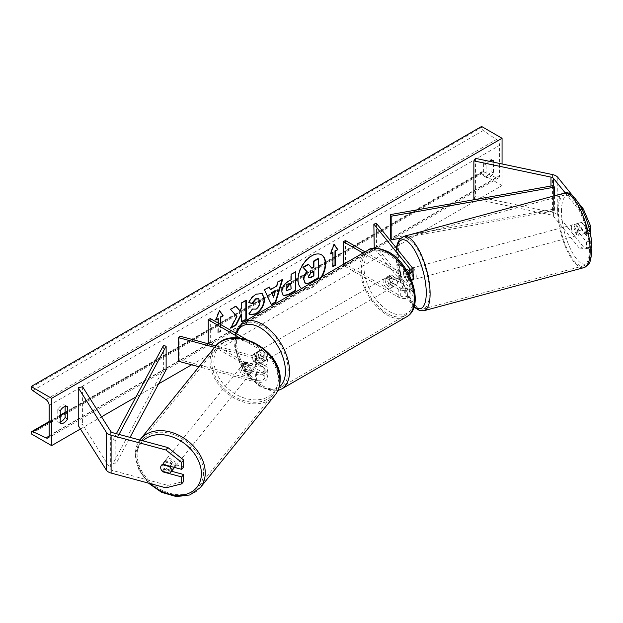 <?xml version="1.0" encoding="UTF-8"?>
<svg xmlns="http://www.w3.org/2000/svg" width="623" height="623" viewBox="0 0 623 623"><rect width="100%" height="100%" fill="white"/><g stroke="black" fill="none" stroke-linecap="round" stroke-linejoin="round"><path stroke-width="0.47" stroke-dasharray="3.12 2.34" d="M404.483 270.078A5.794 2.001 -105.1 0 0 404.444 270.086A5.794 2.001 -105.1 0 0 403.502 272.648A5.794 2.001 -105.1 0 0 404.483 277.648L409.646 284.033A5.794 3.341 180 0 1 410.191 285.451A5.794 3.341 180 0 1 406.617 288.542A5.794 3.341 180 0 1 400.301 287.81L390.886 282.375A5.794 3.341 60 0 1 390.45 275A5.794 3.341 60 0 1 390.886 274.813L400.301 280.249A5.794 3.341 0 0 0 406.617 280.973A5.794 3.341 0 0 0 410.191 277.881A5.794 3.341 0 0 0 409.646 276.472L404.483 270.078L407.107 269.37L412.27 275.763A8.683 5.015 0 0 1 413.088 277.881M363.022 253.047L398.253 273.396L398.253 281.432L388.838 275.997A5.794 3.341 -120 0 0 388.402 276.176A5.794 3.341 -120 0 0 388.838 283.558L398.253 288.994A8.683 5.015 180 0 0 407.722 290.084A8.683 5.015 180 0 0 413.088 285.451A8.683 5.015 180 0 0 412.27 283.333L407.107 276.939A5.794 2.001 74.9 0 1 406.126 271.947A5.794 2.001 74.9 0 1 407.068 269.385A5.794 2.001 74.9 0 1 407.107 269.37M376.479 223.416L376.479 247.058L412.27 291.369A8.683 5.015 0 0 1 413.088 293.488A8.683 5.015 0 0 1 407.722 298.121A8.683 5.015 0 0 1 398.253 297.031L343.382 265.351L345.43 264.175L400.301 295.855A5.794 3.341 0 0 0 406.617 296.579A5.794 3.341 0 0 0 410.191 293.488A5.794 3.341 0 0 0 409.646 292.078L374.236 248.234M398.253 281.432A8.683 5.015 0 0 0 411.717 280.584M398.253 273.396A8.683 5.015 0 0 0 408.805 274.167M365.07 251.871L400.301 272.212A5.794 3.341 0 0 0 407.901 272.508M373.855 247.759L376.479 247.058M345.43 240.533L345.43 264.175M343.382 264.386L343.382 265.351M390.886 274.813L388.838 275.997M390.886 282.375L388.838 283.558M404.483 277.648L407.107 276.939M586.492 248.865L590.69 247.736L583.354 246.833L579.149 247.962L586.492 248.865L586.492 241.926L577.685 231.016A5.794 2.001 74.9 0 1 576.703 226.024A5.794 2.001 74.9 0 1 577.646 223.462A5.794 2.001 74.9 0 1 577.685 223.455L581.882 222.318L590.69 233.228M586.492 241.926L590.69 240.797L581.882 229.887A5.794 2.001 74.9 0 1 580.901 224.895A5.794 2.001 74.9 0 1 581.843 222.333A5.794 2.001 74.9 0 1 581.882 222.318M579.149 247.962L553.574 216.306A4.634 2.671 0 0 0 552.656 215.542A4.634 2.671 0 0 0 550.966 214.919L476.525 199.274M577.685 223.455L586.492 234.357L590.168 233.368M588.649 226.834L586.492 227.418L586.492 234.357M586.492 227.418L579.149 210.138L565.341 193.044M583.354 246.833L557.78 215.169A9.267 5.35 0 0 0 555.934 213.65A9.267 5.35 0 0 0 552.546 212.404L475.442 196.206L473.862 198.714M579.149 210.138L582.194 209.32M579.141 203.791L573.129 196.346M475.442 158.374L475.442 196.206M590.69 240.797L590.69 247.736M577.685 231.016L581.882 229.887M171.504 471.237L164.745 469.423A5.794 4.283 38.9 0 1 162.65 465.077A5.794 4.283 38.9 0 1 163.39 462.85A5.794 4.283 38.9 0 1 164.745 461.861L183.645 466.946M164.745 469.423L163.101 471.455M165.936 487.825L167.899 485.403L113.051 470.638A4.634 2.671 180 0 1 111.735 470.1A4.634 2.671 180 0 1 110.66 469.127L82.594 424.613L78.241 425.525M167.899 485.403L183.645 481.447M82.594 386.782L82.594 424.613M164.745 461.861L162.79 464.283M245.509 369.423L256.583 372.406A5.794 3.341 0 0 0 264.822 369.377A5.794 3.341 0 0 0 263.124 367.017L253.709 361.574A5.794 3.341 60 0 1 253.265 354.199A5.794 3.341 60 0 1 253.709 354.012L263.124 359.448A5.794 3.341 180 0 1 264.822 361.815A5.794 3.341 180 0 1 256.583 364.844L245.509 361.862A5.794 4.283 -141.1 0 0 244.154 362.851A5.794 4.283 -141.1 0 0 243.414 365.078A5.794 4.283 -141.1 0 0 245.509 369.423L244.286 370.942A5.794 4.283 38.9 0 1 242.191 366.597A5.794 4.283 38.9 0 1 242.931 364.369A5.794 4.283 38.9 0 1 244.286 363.38L255.36 366.355A8.683 5.015 180 0 0 267.719 361.815A8.683 5.015 180 0 0 265.172 358.264L255.757 352.828A5.794 3.341 -120 0 0 255.313 353.015A5.794 3.341 -120 0 0 255.757 360.39L265.172 365.833L265.172 373.87A8.683 5.015 180 0 1 267.719 377.413A8.683 5.015 180 0 1 255.36 381.961L198.932 366.768M265.172 365.833A8.683 5.015 0 0 1 267.719 369.377A8.683 5.015 0 0 1 255.36 373.925L244.286 370.942M246.249 339.301L265.172 350.227A8.683 5.015 180 0 1 267.719 353.771A8.683 5.015 180 0 1 255.36 358.318L214.616 347.354M239.972 338.04L263.124 351.411A5.794 3.341 180 0 1 264.822 353.771A5.794 3.341 180 0 1 256.583 356.808L215.885 345.843M179.829 336.14L179.829 359.783L178.606 361.301M209.616 344.161L263.124 375.054A5.794 3.341 180 0 1 264.822 377.413A5.794 3.341 180 0 1 256.583 380.443L179.829 359.783M210.301 318.548L210.301 342.191L208.253 343.374M210.301 342.191L265.172 373.87M245.509 361.862L244.286 363.38M253.709 354.012L255.757 352.828M253.709 361.574L255.757 360.39M389.25 277.648A5.794 3.341 -120 0 0 386.353 277.36A5.794 3.341 -120 0 0 385.466 282.001A5.794 3.341 -120 0 0 389.25 287.102A5.794 3.341 -120 0 0 392.14 287.39A5.794 3.341 -120 0 0 393.027 282.749A5.794 3.341 -120 0 0 389.25 277.648M390.419 275.016L387.958 276.433A5.794 3.341 60 0 1 387.989 276.417A5.794 3.341 60 0 1 390.886 276.705A5.794 3.341 60 0 1 393.806 279.813L396.267 278.388A5.794 3.341 -120 0 1 396.267 285.007L393.806 286.432A5.794 3.341 60 0 1 393.783 286.448A5.794 3.341 60 0 1 390.886 286.159A5.794 3.341 60 0 1 387.958 283.052L390.419 281.635A5.794 3.341 -120 0 1 390.419 275.016L396.267 278.388M396.267 285.007L390.419 281.635M260.258 352.12A5.794 3.341 -120 0 0 257.361 351.831A5.794 3.341 -120 0 0 256.474 356.473A5.794 3.341 -120 0 0 260.258 361.574A5.794 3.341 -120 0 0 263.155 361.862A5.794 3.341 -120 0 0 264.043 357.22A5.794 3.341 -120 0 0 260.258 352.12M255.313 353.015L255.695 352.797A5.794 3.341 60 0 1 255.726 352.782A5.794 3.341 60 0 1 258.623 353.062A5.794 3.341 60 0 1 261.543 356.169L259.09 357.586A5.794 3.341 -120 0 1 259.09 364.206L261.543 362.788A5.794 3.341 60 0 1 261.512 362.812A5.794 3.341 60 0 1 258.623 362.524A5.794 3.341 60 0 1 255.695 359.416L253.242 360.834A5.794 3.341 -120 0 1 253.242 354.214L259.09 357.586M259.09 364.206L253.242 360.834M387.958 283.052L393.806 286.432M393.806 279.813L387.958 276.433L386.353 277.36M261.543 356.169L255.695 352.797M255.695 359.416L261.543 362.788M262.306 360.39A5.794 3.341 -120 0 0 265.203 360.678A5.794 3.341 -120 0 0 266.091 356.037A5.794 3.341 -120 0 0 262.306 350.936A5.794 3.341 -120 0 0 259.409 350.648A5.794 3.341 -120 0 0 258.522 355.289A5.794 3.341 -120 0 0 262.306 360.39M387.202 278.831A5.794 3.341 60 0 1 390.979 283.932A5.794 3.341 60 0 1 390.091 288.574A5.794 3.341 60 0 1 387.202 288.285A5.794 3.341 60 0 1 383.418 283.185A5.794 3.341 60 0 1 384.305 278.543A5.794 3.341 60 0 1 387.202 278.831M387.202 313.486A36.656 21.166 60 0 1 363.256 281.183A36.656 21.166 60 0 1 368.871 251.809A36.656 21.166 60 0 1 387.202 253.631A36.656 21.166 60 0 1 411.149 285.934A36.656 21.166 60 0 1 405.526 315.308A36.656 21.166 60 0 1 387.202 313.486M262.306 325.736A36.656 21.166 -120 0 0 243.975 323.921A36.656 21.166 -120 0 0 238.36 353.296A36.656 21.166 -120 0 0 262.306 385.598A36.656 21.166 -120 0 0 280.63 387.413A36.656 21.166 -120 0 0 286.253 358.038A36.656 21.166 -120 0 0 262.306 325.736M574.079 226.725A5.794 2.001 -105.1 0 0 575.457 232.675A5.794 2.001 -105.1 0 0 578.035 235.354A5.794 2.001 -105.1 0 0 578.977 232.792A5.794 2.001 -105.1 0 0 577.599 226.842A5.794 2.001 -105.1 0 0 575.021 224.163A5.794 2.001 -105.1 0 0 574.079 226.725M576.882 223.719L581.602 222.45A5.794 2.001 -105.1 0 0 580.901 224.895A5.794 2.001 -105.1 0 0 581.602 229.069L585.098 233.399A5.794 2.001 -105.1 0 0 585.799 230.954A5.794 2.001 -105.1 0 0 585.098 226.772L580.371 228.049A5.794 2.001 -105.1 0 0 577.124 223.602A5.794 2.001 -105.1 0 0 576.882 223.719L580.371 228.049M581.602 222.45L585.098 226.772M576.882 230.339A5.794 2.001 -105.1 0 0 580.13 234.785A5.794 2.001 -105.1 0 0 580.371 234.669L576.882 230.339L581.602 229.069M585.098 233.399L580.371 234.669M413.088 273.583A5.794 2.001 -105.1 0 0 409.693 268.677A5.794 2.001 -105.1 0 0 408.75 271.239A5.794 2.001 -105.1 0 0 410.129 277.188A5.794 2.001 -105.1 0 0 412.706 279.859L410.604 280.428A5.794 2.001 -105.1 0 0 410.853 280.303L407.356 275.981A5.794 2.001 -105.1 0 0 410.604 280.428M407.356 269.362L410.853 273.684A5.794 2.001 -105.1 0 0 407.598 269.237A5.794 2.001 -105.1 0 0 407.356 269.362L404.202 270.203A5.794 2.001 -105.1 0 0 403.502 272.648A5.794 2.001 -105.1 0 0 404.202 276.83L407.356 275.981M410.853 273.684L407.699 274.533A5.794 2.001 -105.1 0 1 408.4 278.715A5.794 2.001 -105.1 0 1 407.699 281.152L410.853 280.303M404.202 270.203L407.699 274.533M407.699 281.152L404.202 276.83M416.273 276.589A5.794 2.001 -105.1 0 0 414.902 270.639A5.794 2.001 -105.1 0 0 412.317 267.968A5.794 2.001 -105.1 0 0 411.375 270.53A5.794 2.001 -105.1 0 0 412.753 276.48A5.794 2.001 -105.1 0 0 415.331 279.151A5.794 2.001 -105.1 0 0 416.273 276.589M571.455 227.434A5.794 2.001 74.9 0 1 572.397 224.872A5.794 2.001 74.9 0 1 574.974 227.543A5.794 2.001 74.9 0 1 576.353 233.493A5.794 2.001 74.9 0 1 575.411 236.055A5.794 2.001 74.9 0 1 572.833 233.384A5.794 2.001 74.9 0 1 571.455 227.434M589.397 249.644A36.656 12.647 74.9 0 1 583.432 265.865A36.656 12.647 74.9 0 1 567.109 248.951A36.656 12.647 74.9 0 1 558.41 211.283A36.656 12.647 74.9 0 1 564.376 195.069A36.656 12.647 74.9 0 1 580.698 211.984A36.656 12.647 74.9 0 1 589.397 249.644M398.331 254.379A36.656 12.647 -105.1 0 0 407.029 292.047A36.656 12.647 -105.1 0 0 423.352 308.961A36.656 12.647 -105.1 0 0 429.317 292.74A36.656 12.647 -105.1 0 0 420.618 255.08A36.656 12.647 -105.1 0 0 404.296 238.165A36.656 12.647 -105.1 0 0 398.331 254.379M321.375 254.729A19.531 11.276 120 0 0 321.172 254.605A19.531 11.276 120 0 0 311.407 255.578A19.531 11.276 120 0 0 298.643 272.788A19.531 11.276 120 0 0 301.641 288.441A19.531 11.276 120 0 0 311.407 287.468A19.531 11.276 120 0 0 321.125 277.235M301.696 288.457A19.531 11.276 120 0 0 302.046 288.675A19.531 11.276 120 0 0 311.812 287.709A19.531 11.276 120 0 0 321.935 276.768M502.06 163.966L502.06 185.568L481.587 173.747L481.587 172.75A2.609 1.503 60 0 1 482.124 171.559A2.609 1.503 60 0 1 483.261 171.598L496.445 177.812A4.922 2.842 -120 0 0 498.587 177.89A4.922 2.842 -120 0 0 499.607 175.631L499.607 145.377A4.922 2.842 -120 0 0 496.445 139.544L483.261 130.534A2.609 1.503 60 0 1 481.587 127.45L481.587 126.461M80.429 428.99L101.526 416.81M136.001 396.906L158.624 383.846M191.611 364.798L395.566 247.051M396.641 246.428L502.06 185.568M489.382 161.302A7.242 4.182 120 0 0 486.088 164.994L486.088 177.29A7.242 4.182 120 0 0 486.158 177.329A7.242 4.182 120 0 0 493.463 173.03L493.463 162.159M220.744 324.575L220.744 331.436L218.284 332.853L218.284 323.158M60.221 421.958A7.242 4.182 -60 0 1 57.83 421.787A7.242 4.182 -60 0 1 57.768 421.74L57.768 409.451A7.242 4.182 -60 0 1 61.451 405.511A7.242 4.182 -60 0 1 65.072 405.152A7.242 4.182 -60 0 1 65.135 405.191L65.135 406.398M57.768 409.451L60.221 410.869M491.002 160.524L491.002 159.324A7.242 4.182 120 0 0 490.94 159.286A7.242 4.182 120 0 0 487.318 159.644A7.242 4.182 120 0 0 483.635 163.576L486.088 164.994M483.635 163.576L483.635 175.873A7.242 4.182 120 0 0 483.697 175.912A7.242 4.182 120 0 0 491.002 171.613L491.002 161.645M31.15 433.803L481.587 173.747M491.002 159.324L493.33 160.664M491.002 171.613L493.463 173.03M483.635 175.873L486.088 177.29M57.768 421.74L60.221 423.165M65.135 405.191L67.463 406.539M308.19 264.23L311.64 267.983M318.041 258.545L318.041 277.5L310.277 281.978C307.793 283.379 306.01 283.722 304.935 283.013L305.379 283.27M318.041 277.5L318.454 277.733M311.5 268.061L311.913 268.303M332.939 266.185L332.534 266.418L332.939 266.652M332.534 252.237L332.534 266.418M334.084 244.613L333.764 244.154L330.073 253.654L330.486 253.888M330.073 253.654L330.72 253.281M333.764 244.154L334.169 244.387M216.064 319.474L215.418 319.848L219.101 310.347L219.514 310.589M219.101 310.347L219.428 310.807M220.332 324.342L220.332 331.195L220.744 331.436M217.879 318.431L217.879 332.612L218.284 332.853M217.879 332.612L220.332 331.195M215.418 319.848L215.831 320.082M235.821 306.329L235.541 306.018L230.089 309.164L236.911 316.484M236.506 316.243L230.3 327.955L230.712 328.196M230.089 309.164L230.502 309.397M235.541 306.018L235.953 306.251M245.867 300.535L245.867 300.06L241.327 302.677L241.732 307.809M241.327 307.567L239.66 310.667M241.327 302.677L241.732 302.918M245.867 300.06L246.272 300.294M241.327 313.922L241.327 321.593L241.732 321.826M241.327 321.593L241.732 321.359M230.3 327.955L231.071 327.511M283.161 295.551L281.448 291.728C281.76 287.047 284.104 283.426 288.488 280.856L291.143 279.789M290.739 279.556L290.739 274.151L291.143 274.393M290.739 274.151L295.684 271.768M295.279 271.535L295.279 272.002M286.759 290.388L290.739 288.659L290.739 283.66M290.739 288.659L291.143 288.901M248.966 302.537L248.507 302.428C249.878 298.978 252.299 296.159 255.757 293.97L261.979 293.433M249.761 314.662L249.029 314.054M248.624 313.813L252.035 308.79L252.447 309.024M252.782 309.288L255.617 308.938C258.062 307.232 259.37 304.818 259.526 301.68L258.452 298.69M248.507 302.428L248.912 302.661M270.086 289.43L276.433 285.77L276.846 286.004M276.433 285.77L277.585 281.744L277.998 281.978M277.585 281.744L282.678 279.275M282.274 279.042L282.102 279.61M270.997 304.483L264.471 289.788M264.066 289.555L269.307 286.993M273.201 297.031L275.039 290.622M313.494 271.503L313.494 271.028L310.495 272.765L308.05 276.417L308.774 277.788M313.494 271.028L313.906 271.262M174.245 467.367A5.794 4.283 -141.1 0 0 174.37 466.386A5.794 4.283 -141.1 0 0 170.515 460.794A5.794 4.283 -141.1 0 0 164.612 461.332A5.794 4.283 -141.1 0 0 163.872 463.559A5.794 4.283 -141.1 0 0 167.727 469.158A5.794 4.283 -141.1 0 0 173.622 468.613M169.69 473.231L171.893 470.505L164.394 468.488A5.794 4.283 -141.1 0 0 171.893 470.505M164.394 468.488L162.19 471.214M162.19 464.594L164.394 461.869L171.893 463.886A5.794 4.283 -141.1 0 0 164.394 461.869M171.893 463.886L170.001 466.222M240.969 368.107A5.794 4.283 -141.1 0 0 244.816 373.707A5.794 4.283 -141.1 0 0 250.719 373.161A5.794 4.283 -141.1 0 0 251.458 370.934A5.794 4.283 -141.1 0 0 247.611 365.343A5.794 4.283 -141.1 0 0 241.708 365.88A5.794 4.283 -141.1 0 0 240.969 368.107M243.445 363.988L250.937 366.013A5.794 4.283 -141.1 0 0 243.445 363.988L244.909 362.173A5.794 4.283 -141.1 0 0 244.154 362.851A5.794 4.283 -141.1 0 0 243.414 365.078A5.794 4.283 -141.1 0 0 244.909 368.793L243.445 370.615A5.794 4.283 -141.1 0 0 250.937 372.632L243.445 370.615M250.719 373.161L253.164 370.132A5.794 4.283 -141.1 0 1 252.408 370.81L250.937 372.632M253.164 370.132A5.794 4.283 -141.1 0 0 253.911 367.905A5.794 4.283 -141.1 0 0 252.408 364.19L250.937 366.013M244.909 362.173L252.408 364.19M252.408 370.81L244.909 368.793M239.738 369.626A5.794 4.283 -141.1 0 0 243.593 375.217A5.794 4.283 -141.1 0 0 249.496 374.672A5.794 4.283 -141.1 0 0 250.236 372.453A5.794 4.283 -141.1 0 0 246.389 366.854A5.794 4.283 -141.1 0 0 240.486 367.399A5.794 4.283 -141.1 0 0 239.738 369.626M175.593 464.867A5.794 4.283 38.9 0 1 174.853 467.094A5.794 4.283 38.9 0 1 168.95 467.639A5.794 4.283 38.9 0 1 165.095 462.048A5.794 4.283 38.9 0 1 165.843 459.821A5.794 4.283 38.9 0 1 171.738 459.276A5.794 4.283 38.9 0 1 175.593 464.867M203.565 472.405A36.656 27.124 38.9 0 1 198.862 486.493A36.656 27.124 38.9 0 1 161.505 489.927A36.656 27.124 38.9 0 1 137.122 454.51A36.656 27.124 38.9 0 1 141.826 440.422A36.656 27.124 38.9 0 1 179.183 436.988A36.656 27.124 38.9 0 1 203.565 472.405M278.216 379.983A36.656 27.124 -141.1 0 0 253.834 344.566A36.656 27.124 -141.1 0 0 216.469 348.008A36.656 27.124 -141.1 0 0 211.765 362.095A36.656 27.124 -141.1 0 0 236.148 397.505A36.656 27.124 -141.1 0 0 273.505 394.071A36.656 27.124 -141.1 0 0 278.216 379.983M553.574 216.306L553.574 185.568L553.574 209.211L390.317 238.259M554.431 195.824L554.431 210.808L400.628 238.173M553.574 209.211L554.431 210.808M163.366 345.648L163.366 369.291L113.051 463.543L115.823 464.034L130.043 437.385M113.051 463.543L113.051 439.9L116.361 433.701M166.131 369.782L163.366 369.291M113.051 439.9L115.823 440.391L119.016 434.41M115.823 440.391L115.823 464.034M412.27 283.333L412.27 291.369M412.27 267.726L412.27 275.763M400.301 272.212L400.301 280.249M409.646 271.262L409.646 276.472M409.646 284.033L409.646 292.078M400.301 287.81L400.301 295.855M398.253 288.994L398.253 297.031M552.546 174.58L552.546 212.404M550.966 186.036L550.966 214.919M557.78 177.345L557.78 215.169M113.051 432.806L113.051 470.638M110.66 431.303L110.66 469.127M255.36 373.925L255.36 381.961M255.36 358.318L255.36 366.355M265.172 350.227L265.172 358.264M256.583 356.808L256.583 364.844M263.124 351.411L263.124 359.448M256.583 372.406L256.583 380.443M263.124 367.017L263.124 375.054M389.25 253.296A35.612 20.559 60 0 1 414.427 296.914A35.612 20.559 60 0 1 389.25 311.453A35.612 20.559 60 0 1 364.066 267.835A35.612 20.559 60 0 1 389.25 253.296M367.944 250.205A38.509 22.233 -120 0 0 362.041 281.066A38.509 22.233 -120 0 0 387.202 315.004A38.509 22.233 -120 0 0 406.453 316.912M281.557 389.017A38.509 22.233 60 0 1 262.306 387.109A38.509 22.233 60 0 1 237.145 353.171A38.509 22.233 60 0 1 243.048 322.317M236.444 333.64A35.612 20.559 -120 0 0 260.258 385.925A35.612 20.559 -120 0 0 279.197 386.953M561.479 211.119A35.612 12.289 74.9 0 1 576.524 200.676A35.612 12.289 74.9 0 1 591.577 248.39A35.612 12.289 74.9 0 1 576.524 258.841A35.612 12.289 74.9 0 1 561.479 211.119M563.893 193.278A38.509 13.285 -105.1 0 0 557.632 210.317A38.509 13.285 -105.1 0 0 566.766 249.885A38.509 13.285 -105.1 0 0 583.915 267.649M423.835 310.745A38.509 13.285 74.9 0 1 406.687 292.981A38.509 13.285 74.9 0 1 397.552 253.413A38.509 13.285 74.9 0 1 403.813 236.374M396.711 248.46A35.612 12.289 -105.1 0 0 396.15 255.632A35.612 12.289 -105.1 0 0 414.163 306.446M49.17 435.695L499.607 175.631M49.17 405.433L499.607 145.377M31.15 432.806L481.587 172.75M31.15 387.506L481.587 127.45M32.824 390.598L483.261 130.534M46.009 399.6L496.445 139.544M49.155 436.053L496.445 177.812M49.17 422.223L60.221 415.837M65.135 413.002L483.261 171.598M310.277 281.978L310.69 282.219M281.448 291.728L281.853 291.969M288.488 280.856L288.901 281.09M281.448 291.782L281.853 292.016M288.605 289.89L289.017 290.131M255.757 293.97L256.17 294.204M255.617 308.938L256.03 309.172M259.526 301.68L259.931 301.921M259.526 301.625L259.931 301.867M308.05 276.417L308.463 276.651M308.05 276.472L308.463 276.705M310.495 272.765L310.9 272.999M150.431 483.65A35.612 26.353 38.9 0 1 136.842 456.285A35.612 26.353 38.9 0 1 142.986 440.866M140.385 439.262A38.509 28.494 -141.1 0 0 135.44 454.058A38.509 28.494 -141.1 0 0 161.053 491.267A38.509 28.494 -141.1 0 0 200.302 487.653M274.945 395.231A38.509 28.494 38.9 0 1 235.704 398.845A38.509 28.494 38.9 0 1 210.091 361.644A38.509 28.494 38.9 0 1 215.028 346.84M213.938 360.834A35.612 26.353 -141.1 0 0 246.21 398.603A35.612 26.353 -141.1 0 0 278.489 378.216A35.612 26.353 -141.1 0 0 246.21 340.446A35.612 26.353 -141.1 0 0 213.938 360.834M404.444 270.086L407.068 269.385M410.191 277.881L410.191 269.845M410.191 285.451L410.191 293.488M413.088 285.451L413.088 293.488M390.45 275L388.402 276.176M577.646 223.462L581.843 222.333M163.39 462.85L164.612 461.332M267.719 353.771L267.719 361.815M264.822 361.815L264.822 353.771M264.822 369.377L264.822 377.413M267.719 369.377L267.719 377.413M241.708 365.88L242.931 364.369M235.284 332.97L234.676 347.073L239.575 362.788L248.904 377.125L260.858 387.249L274.268 391.057L277.874 390.528M392.14 287.39L393.783 286.448M263.155 361.862L261.512 362.812M257.361 351.831L255.726 352.782M265.203 360.678L390.091 288.574M243.975 323.921L368.871 251.809M280.63 387.413L405.526 315.308M259.409 350.648L384.305 278.543M396.353 248.024L395.878 254.924L401.259 284.361L413.96 307.084M575.021 224.163L577.124 223.602M580.13 234.785L578.035 235.354M409.693 268.677L407.598 269.237M412.317 267.968L572.397 224.872M423.352 308.961L583.432 265.865M404.296 238.165L564.376 195.069M415.331 279.151L575.411 236.055M321.172 254.605L321.585 254.846M498.587 177.89L48.15 437.946M482.124 171.559L65.135 412.301M60.221 415.144L49.17 421.522M490.94 159.286L493.393 160.703M486.158 177.329L483.697 175.912M57.83 421.787L60.291 423.204M65.072 405.152L67.525 406.57M301.641 288.441L302.046 288.675M283.364 295.676L282.951 295.442M262.182 293.55L261.777 293.308M249.963 314.786L249.558 314.553M308.549 277.702L308.953 277.936M139.801 440.009L135.168 454.767L138.695 469.594L148.484 483.129M249.496 374.672L174.853 467.094M216.469 348.008L141.826 440.422M273.505 394.071L198.862 486.493M240.486 367.399L165.843 459.821"/><path stroke-width="0.93" d="M408.805 274.167A8.683 5.015 0 0 0 413.088 269.845A8.683 5.015 0 0 0 412.27 267.726L376.479 223.416L373.855 224.116L374.236 248.234M411.717 280.584A8.683 5.015 0 0 0 413.088 277.881L413.088 269.845M407.901 272.508A5.794 3.341 0 0 0 410.191 269.845A5.794 3.341 0 0 0 409.646 268.435L373.855 224.116M343.382 264.386L343.382 241.716L345.43 240.533L365.07 251.871M343.382 241.716L363.022 253.047M565.341 193.044L553.574 178.474A4.634 2.671 0 0 0 552.656 177.711A4.634 2.671 0 0 0 550.966 177.096L473.862 160.89L473.862 198.714L476.525 199.274M582.194 209.32L583.354 209.009L590.69 226.289L590.69 233.228L590.168 233.368M590.69 226.289L588.649 226.834M573.129 196.346L557.78 177.345A9.267 5.35 0 0 0 555.934 175.826A9.267 5.35 0 0 0 552.546 174.58L475.442 158.374L473.862 160.89M583.354 209.009L579.141 203.791M162.79 471.845A5.794 4.283 38.9 0 1 160.687 467.499A5.794 4.283 38.9 0 1 161.435 465.272A5.794 4.283 38.9 0 1 162.79 464.283L181.682 469.368L181.682 462.43L183.645 460L167.899 447.571L113.051 432.806A4.634 2.671 180 0 1 111.735 432.276A4.634 2.671 180 0 1 110.66 431.303L82.594 386.782L78.241 387.701L78.241 425.525L106.307 470.038A9.267 5.35 180 0 0 108.457 471.993A9.267 5.35 180 0 0 111.096 473.059L165.936 487.825L181.682 483.876L181.682 476.93L162.79 471.845L163.101 471.455M183.645 460L183.645 466.946L181.682 469.368M181.682 483.876L183.645 481.447L183.645 474.508L171.504 471.237M167.899 447.571L165.936 450.001L111.096 435.236A9.267 5.35 180 0 1 108.457 434.169A9.267 5.35 180 0 1 106.307 432.214L78.241 387.701M183.645 474.508L181.682 476.93M165.936 450.001L181.682 462.43M198.932 366.768L178.606 361.301L178.606 337.658L214.616 347.354M215.885 345.843L179.829 336.14L178.606 337.658M246.249 339.301L210.301 318.548L208.253 319.731L208.253 343.374L209.616 344.161M208.253 319.731L239.972 338.04M412.301 279.968L412.706 279.859A5.794 2.001 -105.1 0 0 413.649 277.297A5.794 2.001 -105.1 0 0 413.088 273.583M321.125 277.235A19.531 11.276 120 0 0 321.375 254.729M321.935 276.768A19.531 11.276 120 0 0 321.585 254.846A19.531 11.276 120 0 0 311.812 255.812A19.531 11.276 120 0 0 299.157 272.695A19.531 11.276 120 0 0 301.696 288.457M51.623 398.338L51.623 445.624L31.15 433.803L31.15 432.806A2.609 1.503 60 0 1 31.687 431.614A2.609 1.503 60 0 1 32.824 431.653L46.009 437.868A4.922 2.842 -120 0 0 48.15 437.946A4.922 2.842 -120 0 0 49.17 435.695L49.17 405.433A4.922 2.842 -120 0 0 46.009 399.6L32.824 390.598A2.609 1.503 60 0 1 31.15 387.506L31.15 386.517L51.623 398.338L502.06 138.283L502.06 163.966M51.623 445.624L80.429 428.99M101.526 416.81L136.001 396.906M158.624 383.846L191.611 364.798M395.566 247.051L396.641 246.428M252.447 309.024L256.03 309.172C258.475 307.474 259.775 305.052 259.931 301.921L258.67 298.791L256.03 299.071L252.331 303.502L248.912 302.661C250.29 299.211 252.704 296.392 256.17 294.204L262.182 293.55L264.611 299.165C264.214 305.426 261.341 310.371 255.983 313.984L249.963 314.786L249.029 314.054L252.447 309.024L252.782 309.288M281.853 292.016L281.853 291.969C282.164 287.289 284.516 283.66 288.901 281.09L291.143 279.789L291.143 274.393L295.684 271.768L295.684 290.684L288.667 294.734L283.364 295.676L281.853 292.016M236.911 316.484L230.712 328.196L236.094 325.089L241.732 314.156L241.732 321.826L246.272 319.21L246.272 300.294L241.732 302.918L241.732 307.809L240.073 310.9L235.953 306.251L230.502 309.397L236.911 316.484M493.463 162.159L493.463 160.742A7.242 4.182 120 0 0 493.393 160.703A7.242 4.182 120 0 0 489.779 161.061A7.242 4.182 120 0 0 489.382 161.302M67.596 406.617L67.596 418.905A7.242 4.182 -60 0 1 60.291 423.204A7.242 4.182 -60 0 1 60.221 423.165L60.221 410.869A7.242 4.182 -60 0 1 63.912 406.928A7.242 4.182 -60 0 1 67.525 406.57A7.242 4.182 -60 0 1 67.596 406.617L67.463 406.539M335.4 251.053L337.853 249.636L334.169 244.387L330.486 253.888L332.939 252.471L332.939 266.652L335.4 265.234L335.4 251.053L334.987 250.812L334.987 265.001L335.4 265.234M216.064 319.474L218.284 318.665L215.831 320.082L219.514 310.589L223.198 315.83L220.744 317.247L220.744 324.575M218.284 318.665L218.284 323.158M270.499 289.664L276.846 286.004L277.998 281.978L282.678 279.275L275.748 302.21L271.402 304.717L264.471 289.788L269.307 286.993L270.499 289.664L269.066 287.133M491.002 161.645L491.002 160.524M65.135 406.398L65.135 417.488A7.242 4.182 -60 0 1 60.221 421.958M31.15 386.517L481.587 126.461L502.06 138.283M65.135 417.488L67.596 418.905M303.479 279.439L303.479 279.384C303.588 276.433 304.709 273.84 306.859 271.612L302.942 267.267L303.354 267.501L308.603 264.471L311.913 268.303L313.906 267.15L313.906 261.411L318.454 258.786L318.454 277.733L310.69 282.219C308.206 283.613 306.423 283.956 305.34 283.247L303.892 279.618C303.993 276.667 305.122 274.081 307.264 271.846L303.354 267.501M308.603 264.471L308.19 264.23L302.942 267.267M311.64 267.983L313.494 266.917L313.494 261.169L318.041 258.545L318.454 258.786M304.966 283.029L303.892 279.672M313.494 261.169L313.906 261.411M313.494 266.917L313.906 267.15M306.859 271.612L307.264 271.846M334.987 265.001L332.939 266.185M330.72 253.281L332.939 252.471M334.987 250.812L337.853 249.636M337.448 249.395L334.084 244.613M219.428 310.807L223.198 315.83M222.793 315.596L220.332 317.014L220.744 317.247M220.332 317.014L220.332 324.342M235.821 306.329L240.073 310.9M241.732 321.359L246.272 319.21M245.867 318.976L245.867 300.535M231.071 327.511L235.689 324.848L241.327 313.922L241.732 314.156M235.689 324.848L236.094 325.089M295.279 272.002L295.279 290.443L295.684 290.684M295.279 290.443L288.254 294.5L283.161 295.551M291.143 283.901L288.994 285.139L286.393 289.103L286.946 290.536L291.143 288.901L290.739 283.66L288.581 284.906L285.988 288.862L286.759 290.388M261.979 293.433L264.207 298.923C263.809 305.192 260.928 310.129 255.57 313.751L249.761 314.662M258.452 298.69L255.617 298.83L251.918 303.261L252.331 303.502M251.918 303.261L248.966 302.537M282.102 279.61L275.343 301.968L275.748 302.21M275.343 301.968L271.231 304.343M275.452 290.863L275.039 290.622L271.387 292.732L273.614 297.264L275.452 290.863L271.799 292.974L273.614 297.264M271.387 292.732L271.799 292.974M308.463 276.651L308.953 277.936L310.924 277.531L313.906 275.818L313.906 271.262L310.9 272.999L308.463 276.651M308.774 277.788L313.906 275.818M313.494 275.576L313.494 271.503M170.445 472.553A5.794 4.283 -141.1 0 0 171.185 470.326A5.794 4.283 -141.1 0 0 169.69 466.611L162.19 464.594A5.794 4.283 -141.1 0 0 161.435 465.272A5.794 4.283 -141.1 0 0 160.687 467.499A5.794 4.283 -141.1 0 0 162.19 471.214L169.69 473.231A5.794 4.283 -141.1 0 0 170.445 472.553L173.622 468.613A5.794 4.283 -141.1 0 0 174.245 467.367M170.001 466.222L169.69 466.611M553.574 178.474L553.574 185.568L390.317 214.616L390.317 238.259L391.174 239.855L391.174 216.212L390.317 214.616M400.628 238.173L391.174 239.855M553.574 185.568L554.431 187.165L554.431 195.824M554.431 187.165L391.174 216.212M116.361 433.701L163.366 345.648L166.131 346.139L166.131 369.782L130.043 437.385M119.016 434.41L166.131 346.139M409.646 268.435L409.646 271.262M550.966 177.096L550.966 186.036M111.096 435.236L111.096 473.059M106.307 432.214L106.307 470.038M406.453 316.912A38.509 22.233 -120 0 0 412.356 286.05A38.509 22.233 -120 0 0 387.202 252.113A38.509 22.233 -120 0 0 367.944 250.205L243.048 322.317A38.509 22.233 60 0 1 262.306 324.225A38.509 22.233 60 0 1 287.468 358.155A38.509 22.233 60 0 1 281.557 389.017L406.453 316.912C425.166 307.194 411.523 264.113 388.651 251.972C378.418 247.471 371.518 246.887 367.944 250.205M279.197 386.953A35.612 20.559 -120 0 0 283.2 358.085A35.612 20.559 -120 0 0 260.258 327.768A35.612 20.559 -120 0 0 236.444 333.64M590.176 250.617A38.509 13.285 -105.1 0 0 581.041 211.049A38.509 13.285 -105.1 0 0 563.893 193.278C574.172 187.313 592.66 223.688 591.85 249.099C591.289 258.234 590.098 263.381 588.276 264.541L583.915 267.649A38.509 13.285 -105.1 0 0 590.176 250.617M563.893 193.278L403.813 236.374A38.509 13.285 74.9 0 1 420.961 254.145A38.509 13.285 74.9 0 1 430.104 293.713A38.509 13.285 74.9 0 1 423.835 310.745L583.915 267.649M414.163 306.446A35.612 12.289 -105.1 0 0 426.249 292.903A35.612 12.289 -105.1 0 0 413.259 248.001A35.612 12.289 -105.1 0 0 396.711 248.46M46.009 437.868L49.155 436.053M32.824 431.653L49.17 422.223M60.221 415.837L65.135 413.002M303.479 279.384L303.892 279.618M288.254 294.5L288.667 294.734M285.988 288.916L286.393 289.158M288.581 284.906L288.994 285.139M285.988 288.862L286.393 289.103M264.207 298.876L264.611 299.11M264.207 298.923L264.611 299.165M255.57 313.751L255.983 313.984M255.617 298.83L256.03 299.071M310.519 277.297L310.924 277.531M142.986 440.866A35.612 26.353 38.9 0 1 179.081 439.994A35.612 26.353 38.9 0 1 201.4 473.659A35.612 26.353 38.9 0 1 183.933 494.794A35.612 26.353 38.9 0 1 150.431 483.65M200.302 487.653A38.509 28.494 -141.1 0 0 205.247 472.857A38.509 28.494 -141.1 0 0 179.634 435.648A38.509 28.494 -141.1 0 0 140.385 439.262L215.028 346.84A38.509 28.494 38.9 0 1 254.277 343.226A38.509 28.494 38.9 0 1 279.891 380.435A38.509 28.494 38.9 0 1 274.945 395.231L200.302 487.653L189.914 494.958L176.192 496.539L161.567 492.318L148.484 483.129M277.874 390.528L281.557 389.017M235.284 332.97L243.048 322.317M403.813 236.374L399.452 239.489L397.357 243.702L396.353 248.024M413.96 307.084L419.925 310.737L423.835 310.745M65.135 412.301L60.221 415.144M49.17 421.522L31.687 431.614M286.946 290.536L286.533 290.302M258.67 298.791L258.257 298.557M215.028 346.84C231.943 323.244 281.923 349.347 280.163 379.726C280.14 385.707 278.403 390.87 274.945 395.231M139.801 440.009L140.385 439.262"/></g></svg>
